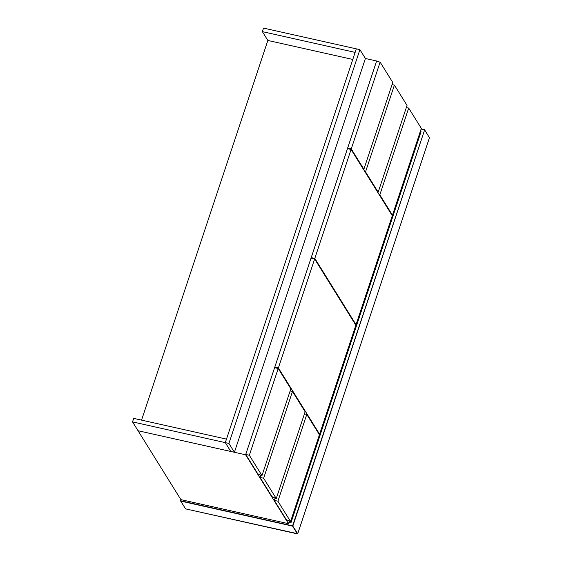<?xml version="1.0" encoding="UTF-8"?>
<svg xmlns="http://www.w3.org/2000/svg" width="562" height="562" viewBox="0 0 562 562"><rect width="100%" height="100%" fill="white"/><g stroke="black" fill="none" stroke-linecap="round" stroke-linejoin="round"><path stroke-width="0.84" d="M363.888 169.225L392.754 82.452L380.116 62.129L376.526 61.328L347.653 148.101L351.25 148.909L363.888 169.225L362.989 169.029M380.116 62.129L351.25 148.909M348.082 148.79L347.653 148.101M289.325 521.157L288.482 523.693L245.615 454.784L376.61 60.991L376.87 61.406M288.482 523.693L180.894 499.639L138.027 430.731L245.615 454.784M376.61 60.991L365.405 58.49L234.403 452.284L228.91 443.446L225.313 442.645L230.813 451.476L234.403 452.284M141.554 420.123L267.856 40.457L262.356 31.627L355.135 52.392M356.034 324.681L392.283 215.717L351.067 149.457L347.471 148.656L311.229 257.621L314.818 258.422L356.034 324.681L355.135 324.478M351.067 149.457L314.818 258.422M311.65 258.309L311.229 257.621M319.602 434.194L355.851 325.229L314.636 258.977L311.039 258.169L274.797 367.134L278.387 367.941L319.602 434.194L318.71 433.997M314.636 258.977L278.387 367.941M275.218 367.822L274.797 367.134M292.493 391.461L263.627 478.234L260.03 477.433L272.015 496.689L276.265 498.557L305.131 411.777L292.493 391.461L290.14 390.934M260.03 477.433L260.768 475.227M263.627 478.234L276.265 498.557M355.121 52.364L356.294 48.845L263.529 28.1L262.356 31.627M352.788 59.453L267.856 40.457M408.693 108.073L379.828 194.845L392.466 215.162L421.331 128.389L408.693 108.073L406.34 107.546M379.828 194.845L379.217 194.712M392.466 215.162L391.566 214.965M228.91 443.446L359.905 49.653L356.315 48.852L225.313 442.645M359.905 49.653L365.405 58.49M261.077 475.382L257.726 473.724L245.742 454.461L249.338 455.269L261.976 475.585L261.077 475.382M261.976 475.585L290.842 388.806L278.204 368.489L274.614 367.688L245.742 454.461M278.204 368.489L249.338 455.269M364.928 171.74L365.539 171.874L378.177 192.197L377.278 191.993M378.177 192.197L407.043 105.417L394.405 85.101L392.051 84.574M394.405 85.101L365.539 171.874M306.782 414.426L277.916 501.206L290.554 521.522L319.42 434.749L306.782 414.426L304.428 413.899M277.916 501.206L274.319 500.398L275.057 498.199M290.554 521.522L286.304 519.66L274.319 500.398M225.292 442.638L230.785 451.476L138.027 430.731L132.534 421.893L225.292 442.638L226.479 439.14M226.465 439.112L133.707 418.374L132.534 421.893M180.894 499.639L180.732 501.093L292.584 526.109L297.424 533.886L185.572 508.87L180.528 500.735L292.886 525.941L424.612 129.941L429.452 137.718L297.72 533.71L292.605 525.8L424.612 129.941M420.299 131.501L421.057 131.677L290.94 522.829L288.917 522.372M418.458 137.023L419.224 137.198M424.338 129.801L421.107 129.084M424.415 129.66L421.156 128.93M421.156 128.923L424.598 129.766L429.459 137.746L297.727 533.738L185.593 508.884L180.564 500.946"/></g></svg>
